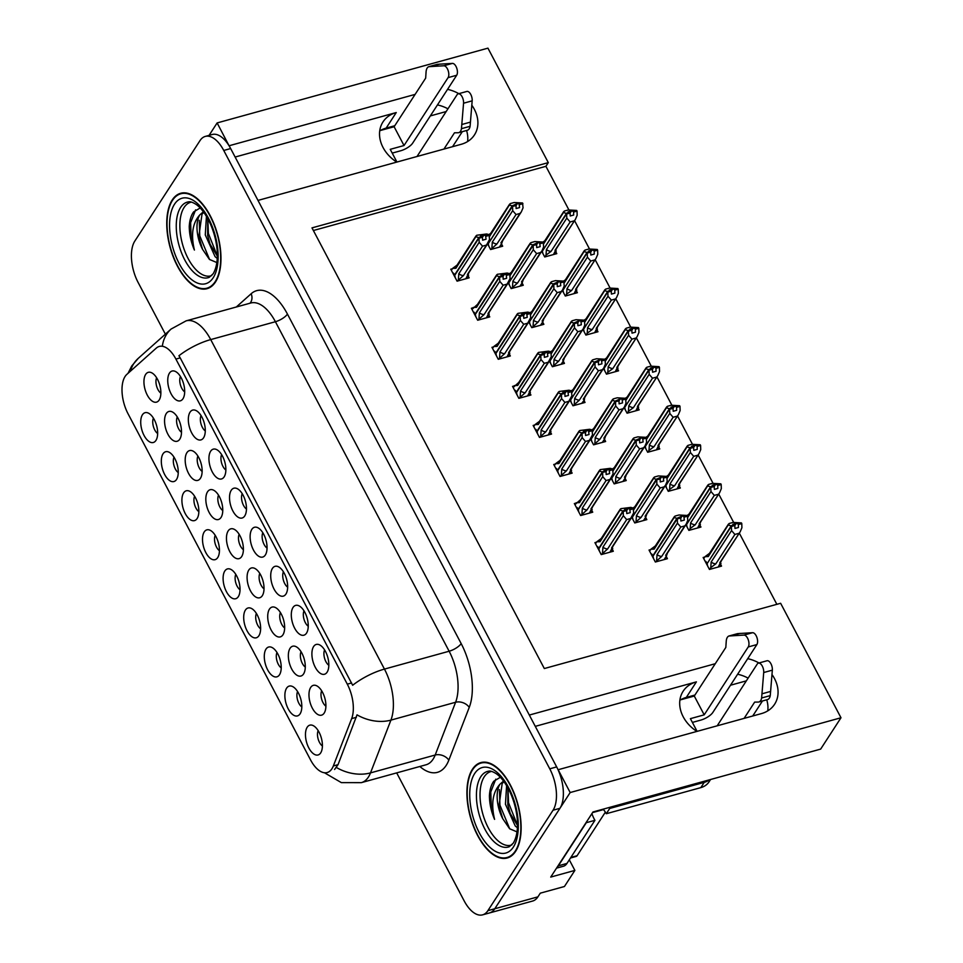 <?xml version="1.0" encoding="UTF-8"?>
<svg xmlns="http://www.w3.org/2000/svg" width="963" height="963" viewBox="0 0 963 963"><rect width="100%" height="100%" fill="white"/><g stroke="black" fill="none" stroke-linecap="round" stroke-linejoin="round"><path stroke-width="1.44" d="M379.723 130.884A32.995 26.194 -147 0 1 386.151 128.115L394.77 125.732M396.756 162.097A32.995 26.194 -147 0 1 383.057 147.508A32.995 26.194 -147 0 1 382.985 121.928A32.995 26.194 -147 0 1 396.25 112.551L235.116 157.041M679.89 700.197A32.995 26.194 -147 0 1 686.306 697.429L694.937 695.045M535.284 726.355L696.405 681.864A32.995 26.194 33 0 0 683.14 691.241A32.995 26.194 33 0 0 683.224 716.821A32.995 26.194 33 0 0 696.923 731.411M279.511 674.75A15.468 7.692 -105.4 0 0 280.028 659.414A15.468 7.692 -105.4 0 0 271.434 647.232A15.468 7.692 -105.4 0 0 265.993 649.122A15.468 7.692 -105.4 0 0 267.425 669.405A15.468 7.692 -105.4 0 0 279.162 675.244A15.468 7.692 -105.4 0 0 279.511 674.75M265.343 554.989A15.468 7.692 -105.4 0 0 265.86 539.653A15.468 7.692 -105.4 0 0 257.265 527.471A15.468 7.692 -105.4 0 0 251.837 529.361A15.468 7.692 -105.4 0 0 253.257 549.644A15.468 7.692 -105.4 0 0 264.994 555.47A15.468 7.692 -105.4 0 0 265.343 554.989M320.691 752.873A15.468 7.692 -105.4 0 0 321.209 737.538A15.468 7.692 -105.4 0 0 312.626 725.356A15.468 7.692 -105.4 0 0 307.185 727.246A15.468 7.692 -105.4 0 0 308.605 747.529A15.468 7.692 -105.4 0 0 320.354 753.355A15.468 7.692 -105.4 0 0 320.691 752.873M179.792 439.176A15.468 7.692 -105.4 0 0 180.31 423.828A15.468 7.692 -105.4 0 0 171.715 411.658A15.468 7.692 -105.4 0 0 166.274 413.548A15.468 7.692 -105.4 0 0 167.706 433.832A15.468 7.692 -105.4 0 0 179.443 439.658A15.468 7.692 -105.4 0 0 179.792 439.176M262.309 595.688A15.468 7.692 -105.4 0 0 262.827 580.34A15.468 7.692 -105.4 0 0 254.232 568.17A15.468 7.692 -105.4 0 0 248.803 570.06A15.468 7.692 -105.4 0 0 250.224 590.343A15.468 7.692 -105.4 0 0 261.96 596.169A15.468 7.692 -105.4 0 0 262.309 595.688M203.566 437.816A15.468 7.692 -105.4 0 0 204.084 422.468A15.468 7.692 -105.4 0 0 195.489 410.298A15.468 7.692 -105.4 0 0 190.048 412.176A15.468 7.692 -105.4 0 0 191.468 432.471A15.468 7.692 -105.4 0 0 203.217 438.297A15.468 7.692 -105.4 0 0 203.566 437.816M182.97 398.754A15.468 7.692 -105.4 0 0 183.488 383.406A15.468 7.692 -105.4 0 0 174.893 371.236A15.468 7.692 -105.4 0 0 169.452 373.126A15.468 7.692 -105.4 0 0 170.884 393.41A15.468 7.692 -105.4 0 0 182.621 399.236A15.468 7.692 -105.4 0 0 182.97 398.754M238.318 596.639A15.468 7.692 -105.4 0 0 238.836 581.291A15.468 7.692 -105.4 0 0 230.241 569.121A15.468 7.692 -105.4 0 0 224.812 571.011A15.468 7.692 -105.4 0 0 226.233 591.294A15.468 7.692 -105.4 0 0 237.981 597.12A15.468 7.692 -105.4 0 0 238.318 596.639M159.16 400.042A15.468 7.692 -105.4 0 0 159.677 384.706A15.468 7.692 -105.4 0 0 151.083 372.525A15.468 7.692 -105.4 0 0 145.654 374.414A15.468 7.692 -105.4 0 0 147.074 394.698A15.468 7.692 -105.4 0 0 158.823 400.524A15.468 7.692 -105.4 0 0 159.16 400.042M282.941 634.81A15.468 7.692 -105.4 0 0 283.459 619.474A15.468 7.692 -105.4 0 0 274.864 607.292A15.468 7.692 -105.4 0 0 269.423 609.182A15.468 7.692 -105.4 0 0 270.856 629.465A15.468 7.692 -105.4 0 0 282.592 635.291A15.468 7.692 -105.4 0 0 282.941 634.81M221.057 517.432A15.468 7.692 -105.4 0 0 221.562 502.084A15.468 7.692 -105.4 0 0 212.979 489.914A15.468 7.692 -105.4 0 0 207.539 491.804A15.468 7.692 -105.4 0 0 208.959 512.087A15.468 7.692 -105.4 0 0 220.708 517.913A15.468 7.692 -105.4 0 0 221.057 517.432M324.194 713.065A15.468 7.692 -105.4 0 0 324.712 697.73A15.468 7.692 -105.4 0 0 316.117 685.548A15.468 7.692 -105.4 0 0 310.688 687.438A15.468 7.692 -105.4 0 0 312.108 707.721A15.468 7.692 -105.4 0 0 323.857 713.547A15.468 7.692 -105.4 0 0 324.194 713.065M155.946 440.404A15.468 7.692 -105.4 0 0 156.463 425.056A15.468 7.692 -105.4 0 0 147.869 412.886A15.468 7.692 -105.4 0 0 142.44 414.776A15.468 7.692 -105.4 0 0 143.86 435.059A15.468 7.692 -105.4 0 0 155.609 440.885A15.468 7.692 -105.4 0 0 155.946 440.404M244.746 515.927A15.468 7.692 -105.4 0 0 245.264 500.591A15.468 7.692 -105.4 0 0 236.669 488.41A15.468 7.692 -105.4 0 0 231.24 490.299A15.468 7.692 -105.4 0 0 232.661 510.583A15.468 7.692 -105.4 0 0 244.409 516.409A15.468 7.692 -105.4 0 0 244.746 515.927M176.542 479.454A15.468 7.692 -105.4 0 0 177.06 464.118A15.468 7.692 -105.4 0 0 168.465 451.936A15.468 7.692 -105.4 0 0 163.024 453.826A15.468 7.692 -105.4 0 0 164.456 474.109A15.468 7.692 -105.4 0 0 176.193 479.947A15.468 7.692 -105.4 0 0 176.542 479.454M285.939 594.051A15.468 7.692 -105.4 0 0 286.456 578.703A15.468 7.692 -105.4 0 0 277.862 566.533A15.468 7.692 -105.4 0 0 272.421 568.423A15.468 7.692 -105.4 0 0 273.853 588.706A15.468 7.692 -105.4 0 0 285.59 594.532A15.468 7.692 -105.4 0 0 285.939 594.051M241.677 556.554A15.468 7.692 -105.4 0 0 242.195 541.218A15.468 7.692 -105.4 0 0 233.6 529.036A15.468 7.692 -105.4 0 0 228.171 530.926A15.468 7.692 -105.4 0 0 229.591 551.209A15.468 7.692 -105.4 0 0 241.34 557.035A15.468 7.692 -105.4 0 0 241.677 556.554M327.119 672.162A15.468 7.692 -105.4 0 0 327.637 656.826A15.468 7.692 -105.4 0 0 319.042 644.644A15.468 7.692 -105.4 0 0 313.613 646.534A15.468 7.692 -105.4 0 0 315.033 666.817A15.468 7.692 -105.4 0 0 326.782 672.643A15.468 7.692 -105.4 0 0 327.119 672.162M197.138 518.515A15.468 7.692 -105.4 0 0 197.656 503.18A15.468 7.692 -105.4 0 0 189.061 490.998A15.468 7.692 -105.4 0 0 183.62 492.887A15.468 7.692 -105.4 0 0 185.04 513.171A15.468 7.692 -105.4 0 0 196.789 518.997A15.468 7.692 -105.4 0 0 197.138 518.515M258.915 635.7A15.468 7.692 -105.4 0 0 259.432 620.353A15.468 7.692 -105.4 0 0 250.837 608.183A15.468 7.692 -105.4 0 0 245.409 610.073A15.468 7.692 -105.4 0 0 246.829 630.356A15.468 7.692 -105.4 0 0 258.578 636.182A15.468 7.692 -105.4 0 0 258.915 635.7M306.535 633.112A15.468 7.692 -105.4 0 0 307.041 617.765A15.468 7.692 -105.4 0 0 298.458 605.595A15.468 7.692 -105.4 0 0 293.017 607.472A15.468 7.692 -105.4 0 0 294.437 627.768A15.468 7.692 -105.4 0 0 306.186 633.594A15.468 7.692 -105.4 0 0 306.535 633.112M217.734 557.577A15.468 7.692 -105.4 0 0 218.24 542.241A15.468 7.692 -105.4 0 0 209.657 530.059A15.468 7.692 -105.4 0 0 204.216 531.949A15.468 7.692 -105.4 0 0 205.637 552.232A15.468 7.692 -105.4 0 0 217.385 558.059A15.468 7.692 -105.4 0 0 217.734 557.577M303.574 673.944A15.468 7.692 -105.4 0 0 304.079 658.596A15.468 7.692 -105.4 0 0 295.497 646.426A15.468 7.692 -105.4 0 0 290.056 648.316A15.468 7.692 -105.4 0 0 291.476 668.599A15.468 7.692 -105.4 0 0 303.225 674.425A15.468 7.692 -105.4 0 0 303.574 673.944M200.424 478.298A15.468 7.692 -105.4 0 0 200.942 462.962A15.468 7.692 -105.4 0 0 192.347 450.78A15.468 7.692 -105.4 0 0 186.906 452.67A15.468 7.692 -105.4 0 0 188.327 472.953A15.468 7.692 -105.4 0 0 200.075 478.78A15.468 7.692 -105.4 0 0 200.424 478.298M300.107 713.812A15.468 7.692 -105.4 0 0 300.625 698.476A15.468 7.692 -105.4 0 0 292.03 686.294A15.468 7.692 -105.4 0 0 286.589 688.184A15.468 7.692 -105.4 0 0 288.009 708.467A15.468 7.692 -105.4 0 0 299.758 714.293A15.468 7.692 -105.4 0 0 300.107 713.812M224.162 476.866A15.468 7.692 -105.4 0 0 224.668 461.53A15.468 7.692 -105.4 0 0 216.085 449.348A15.468 7.692 -105.4 0 0 210.644 451.238A15.468 7.692 -105.4 0 0 212.065 471.521A15.468 7.692 -105.4 0 0 223.813 477.347A15.468 7.692 -105.4 0 0 224.162 476.866M331.922 768.775A27.843 13.831 -105.4 0 0 333.342 765.958L351.664 718.603A27.843 13.831 -105.4 0 0 347.294 684.151L175.904 359.079A27.843 13.831 -105.4 0 0 159.28 346.439A27.843 13.831 -105.4 0 0 156.307 348.088L126.875 374.354A27.843 13.831 -105.4 0 0 128.031 413.741L310.555 759.903A27.843 13.831 -105.4 0 0 327.167 772.543A27.843 13.831 -105.4 0 0 331.922 768.775M569.302 859.827L574.875 870.408L564.438 886.502L540.291 893.17L537.908 896.854A30.936 15.372 -105.4 0 1 532.623 901.043L489.505 912.948A30.936 15.372 -105.4 0 0 494.777 908.759L570.18 792.537L558.155 769.726L761.348 713.619A32.995 26.194 33 0 0 774.613 704.242A32.995 26.194 33 0 0 771.989 674.545M758.988 662.977A32.995 26.194 33 0 0 747.709 658.68M767.764 710.863A32.995 26.194 33 0 0 766.741 699.8M748.119 678.121A32.995 26.194 33 0 0 737.622 674.244M229.098 145.834L217.132 122.927L209.055 135.386M715.268 663.712L529.325 715.052L257.988 200.412L461.181 144.306A32.995 26.194 33 0 0 474.446 134.928A32.995 26.194 33 0 0 471.822 105.232M574.875 870.408L550.728 877.076L592.967 811.978L820.657 749.106L840.988 717.76L570.18 792.537M568.88 209.874L545.913 166.31L548.296 162.627L487.94 48.15L217.132 122.927M415.101 94.398L229.158 145.738M458.821 93.664A32.995 26.194 33 0 0 447.554 89.366M548.296 162.627L311.988 227.882L544.324 668.539L780.632 603.283L840.988 717.76M430.329 115.921L446.182 111.539M730.484 685.235L746.349 680.853M776.852 604.331L739.307 533.117M733.637 522.355L718.711 494.055M713.041 483.294L698.127 455.005M692.445 444.232L677.531 415.944M671.849 405.17L656.935 376.882M651.253 366.109L636.338 337.82M630.669 327.059L615.742 298.759M610.073 287.997L595.158 259.709M589.476 248.936L574.562 220.647M221.622 454.62A9.281 4.61 -105.4 0 0 225.872 469.992M297.579 691.566A9.281 4.61 -105.4 0 0 301.816 706.926M197.897 456.053A9.281 4.61 -105.4 0 0 202.134 471.413M301.046 651.686A9.281 4.61 -105.4 0 0 305.283 667.058M215.194 535.332A9.281 4.61 -105.4 0 0 219.444 550.692M304.007 610.855A9.281 4.61 -105.4 0 0 308.244 626.227M256.387 613.443A9.281 4.61 -105.4 0 0 260.636 628.815M194.61 496.27A9.281 4.61 -105.4 0 0 198.847 511.63M324.591 649.917A9.281 4.61 -105.4 0 0 328.84 665.277M239.149 534.309A9.281 4.61 -105.4 0 0 243.398 549.668M283.411 571.793A9.281 4.61 -105.4 0 0 287.648 587.165M174.014 457.208A9.281 4.61 -105.4 0 0 178.251 472.58M242.219 493.682A9.281 4.61 -105.4 0 0 246.468 509.042M153.418 418.147A9.281 4.61 -105.4 0 0 157.667 433.519M321.666 690.82A9.281 4.61 -105.4 0 0 325.915 706.18M218.517 495.175A9.281 4.61 -105.4 0 0 222.766 510.546M280.414 612.564A9.281 4.61 -105.4 0 0 284.651 627.924M156.632 377.797A9.281 4.61 -105.4 0 0 160.881 393.157M235.791 574.381A9.281 4.61 -105.4 0 0 240.04 589.753M180.442 376.497A9.281 4.61 -105.4 0 0 184.679 391.869M201.038 415.559A9.281 4.61 -105.4 0 0 205.275 430.93M259.781 573.43A9.281 4.61 -105.4 0 0 264.018 588.802M177.264 416.919A9.281 4.61 -105.4 0 0 181.501 432.291M318.163 730.628A9.281 4.61 -105.4 0 0 322.412 745.988M262.815 532.732A9.281 4.61 -105.4 0 0 267.064 548.103M276.983 652.505A9.281 4.61 -105.4 0 0 281.22 667.877M545.913 166.31L313.384 230.518M541.7 251.259L544.709 256.977L556.783 253.642L555.759 251.704M562.296 290.32L565.305 296.038L577.379 292.704L576.356 290.766M582.892 329.382L585.901 335.088L597.975 331.754L596.952 329.828M603.476 368.444L606.485 374.15L618.559 370.815L617.548 368.877M624.072 407.505L627.082 413.211L639.155 409.877L638.132 407.939M665.264 485.617L668.274 491.335L680.347 488L679.324 486.062M685.849 524.679L688.87 530.384L700.944 527.05L699.92 525.124M704.747 557.047L703.146 557.493L709.454 569.446L721.528 566.112L720.517 564.174M644.668 446.555L647.678 452.273L659.751 448.939L658.728 447.001M508.187 282.893L511.197 288.599L523.27 285.265L522.247 283.327M528.771 321.955L531.793 327.661L543.866 324.326L542.843 322.388M549.367 361.005L552.377 366.722L564.45 363.388L563.439 361.45M569.964 400.066L572.973 405.784L585.047 402.45L584.023 400.512M590.56 439.128L593.569 444.834L605.643 441.499L604.62 439.573M611.156 478.19L614.165 483.895L626.239 480.561L625.216 478.623M631.74 517.251L634.761 522.957L646.835 519.623L645.812 517.685M650.639 549.62L649.038 550.054L655.346 562.019L667.419 558.684L666.408 556.746M487.591 243.832L490.6 249.537L502.674 246.215L501.651 244.277M596.53 542.181L594.929 542.626L601.237 554.592L613.311 551.257L612.287 549.319M575.934 503.119L574.345 503.565L580.641 515.53L592.726 512.196L591.703 510.258M534.754 425.008L533.153 425.453L539.461 437.407L551.534 434.072L550.511 432.134M514.158 385.946L512.557 386.392L518.864 398.345L530.938 395.011L529.915 393.073M493.562 346.885L491.961 347.33L498.268 359.295L510.342 355.961L509.331 354.023M472.965 307.835L471.376 308.268L477.684 320.234L489.758 316.899L488.735 314.961M555.338 464.07L553.749 464.503L560.057 476.468L572.13 473.134L571.107 471.196M452.381 268.773L450.78 269.207L457.088 281.172L469.162 277.838L468.138 275.899M437.455 104.931A32.995 26.194 -147 0 1 447.951 108.807M466.574 130.487A32.995 26.194 -147 0 1 467.609 141.549M515.638 851.304A49.486 24.593 -105.4 0 0 514.507 794.054A49.486 24.593 -105.4 0 0 480.85 762.588A49.486 24.593 -105.4 0 0 472.4 769.293A49.486 24.593 -105.4 0 0 473.543 826.543A49.486 24.593 -105.4 0 0 507.2 857.997A49.486 24.593 -105.4 0 0 515.638 851.304M215.483 281.99A49.486 24.593 -105.4 0 0 214.34 224.74A49.486 24.593 -105.4 0 0 180.683 193.274A49.486 24.593 -105.4 0 0 172.233 199.967A49.486 24.593 -105.4 0 0 173.376 257.217A49.486 24.593 -105.4 0 0 207.033 288.683A49.486 24.593 -105.4 0 0 215.483 281.99M175.904 359.079L180.201 357.887L178.925 355.756A36.088 12.639 -27.8 0 1 210.716 339.59L384.454 669.092A41.24 20.5 74.6 0 1 390.918 720.119A36.088 26.025 -158.8 0 1 357.02 714.847L338.037 764.658L334.57 769.473M396.684 772.892L464.13 900.814A30.936 15.372 -105.4 0 0 482.607 914.85L489.505 912.948A30.936 15.372 -105.4 0 0 494.777 908.759L559.948 808.318A30.936 15.372 -105.4 0 0 556.662 766.909L230.651 148.555A30.936 15.372 -105.4 0 0 212.173 134.519L205.275 136.421A30.936 15.372 -105.4 0 0 200.003 140.61L134.832 241.051A30.936 15.372 -105.4 0 0 138.118 282.46L165.371 334.161M180.201 357.887L352.651 685.259A36.088 12.639 152.2 0 1 384.454 669.092L449.131 651.229L275.406 321.726A41.24 20.5 -105.4 0 0 250.777 303.008L186.1 320.86A41.24 20.5 74.6 0 1 210.716 339.59L275.406 321.726A10.316 3.611 152.2 0 0 287.443 314.082L461.169 643.585A51.557 25.616 74.6 0 1 469.246 707.384L448.83 760.144A51.557 25.616 74.6 0 1 419.856 766.5M482.607 914.85A30.936 15.372 -105.4 0 0 487.88 910.661L553.051 810.22A30.936 15.372 -105.4 0 0 549.765 768.823L223.753 150.469A30.936 15.372 -105.4 0 0 205.275 136.421M481.933 237.175L482.15 236.525L480.441 236.067L483.895 235.116L482.511 237.235M453.164 273.745L453.537 273.167L454.536 275.045L478.792 237.656L476.3 236.838L476.757 235.237L486.652 233.985L489.048 234.623L485.593 235.574L483.895 235.116M455.33 277.838L454.717 275.382L478.972 237.993L482.427 237.042L482.607 240.172L486.05 239.221L485.593 235.574M457.208 281.136L463.432 275.599L482.523 246.167L486.484 245.071L467.392 274.503L468.608 275.141M451.37 270.326L452.622 268.388L457.666 264.656M482.523 246.167L479.189 242.315L478.972 237.993M479.068 238.174L482.511 237.223M482.246 236.705L478.792 237.656M482.15 236.525L478.695 237.476M458.388 279.33L458.797 273.745L479.189 242.315M458.797 273.745A7.006 5.561 33 0 0 463.432 275.599M489.048 234.623L489.541 239.45L486.484 245.071M467.392 274.503A7.006 5.561 33 0 0 468.415 273.396L487.832 243.446M489.421 235.321L485.966 236.272M465.839 278.752L469.113 272.312M476.071 235.815L456.643 265.764A7.006 5.561 33 0 0 455.908 268.28L476.757 235.237M452.622 268.388L455.908 268.28M517.408 203.494L512.208 205.853L509.824 205.215L510.27 203.602L514.23 202.507L522.56 202.988L519.117 203.939L517.408 203.494L516.036 205.613L516.12 208.55L519.563 207.587L519.117 203.939M488.915 234.587L490.661 233.359M490.733 249.513L496.944 243.964L516.036 214.544L519.996 213.449L500.904 242.869L501.675 243.543L502.626 240.69M500.904 242.869A7.006 5.561 -147 0 0 501.928 241.773L521.356 211.824L523.053 207.827L522.56 202.988M488.843 246.215L488.229 243.759L512.485 206.371L516.036 205.601L512.485 206.371M510.27 203.602L489.457 236.609M489.445 236.284A7.006 5.561 -147 0 1 490.167 234.141L509.583 204.192M488.542 243.278L512.208 205.853M499.905 246.973L501.675 243.543L499.352 247.13M519.478 204.65L522.933 203.687M516.036 214.544L512.701 210.68L512.581 206.551M521.356 211.824L519.996 213.449M491.9 247.696L492.31 242.11A7.006 5.561 33 0 0 496.944 243.964M492.31 242.11L512.701 210.68M515.662 204.89L515.446 205.552M515.759 205.071L512.304 206.034M544.841 256.94L546.009 255.135L546.418 249.549L566.81 218.107L566.593 213.798L542.338 251.187L542.951 253.642M566.593 213.798L570.048 212.847L570.228 215.977L573.683 215.026L573.587 212.077L577.042 211.126L576.668 210.428L573.226 211.379L571.516 210.921L570.144 213.04M566.689 213.979L570.144 213.028M571.516 210.921L568.062 211.872L569.867 212.51L566.413 213.461L563.933 212.642L564.378 211.041L568.339 209.946L576.668 210.428M569.771 212.329L566.316 213.28M542.651 250.717L566.413 213.461M546.009 255.135L551.053 251.403L570.144 221.972L566.81 218.107M546.418 249.549A7.006 5.561 33 0 0 551.053 251.403M556.734 248.117L553.46 254.557M556.241 250.946L555.013 250.308A7.006 5.561 -147 0 0 556.036 249.2L575.465 219.251L555.013 250.308M577.042 211.126L577.162 215.255L575.465 219.251M570.144 221.972L574.104 220.876M573.587 212.077L573.226 211.379M543.565 244.036L564.378 211.041M543.553 243.711A7.006 5.561 -147 0 1 544.276 241.569L563.692 211.619M543.024 242.014L544.781 240.786M744.098 718.386L754.655 702.111L758.254 702.063A10.316 5.128 -105.4 0 0 758.916 701.967A10.316 5.128 -105.4 0 0 761.625 697.994L763.707 672.535A6.585 3.274 74.6 0 0 762.154 665.842A6.585 3.274 74.6 0 0 758.375 663.146A6.585 3.274 74.6 0 0 757.255 664.037L717.17 725.825M697.104 731.362L690.399 718.651L704.194 714.847L694.287 696.044L680.48 699.848M557.023 867.374A20.62 10.244 -105.4 0 0 558.335 865.821L586.311 822.691A20.62 10.244 74.6 0 1 586.178 822.45M556.53 868.132L563.439 866.231A20.62 10.244 -105.4 0 0 566.966 863.438L594.941 820.32L586.311 822.691M591.896 813.639A20.62 10.244 -105.4 0 0 594.941 820.32M609.17 807.5A20.62 16.371 -147 0 1 609.711 808.463L606.293 813.723A20.62 16.371 33 0 0 603.115 809.173M606.293 813.723L700.823 787.626A20.62 16.371 33 0 0 709.105 781.763L710.574 779.5M609.711 808.463L704.23 782.365A20.62 16.371 33 0 0 709.454 779.813M692.385 722.419L700.787 720.107A10.316 3.611 -27.8 0 0 712.825 712.464L756.87 644.572A6.585 3.274 -105.4 0 0 756.846 637.277A6.585 3.274 -105.4 0 0 752.597 632.703L737.574 633.63L728.943 636.001A10.316 5.128 -105.4 0 0 726.234 641.31L725.825 647.437L694.287 696.044M728.943 636.001L743.966 635.086A6.585 3.274 74.6 0 1 748.215 639.661A6.585 3.274 74.6 0 1 748.251 646.943L756.87 644.572M704.194 714.847L748.251 646.943M731.423 635.773L740.053 633.389M762.467 700.992L752.717 716.003M758.916 701.967L767.547 699.583A10.316 5.128 -105.4 0 0 770.256 695.611L772.338 670.152A6.585 3.274 -105.4 0 0 770.773 663.459A6.585 3.274 -105.4 0 0 767.005 660.762L758.375 663.146M770.256 695.611L761.625 697.994M770.641 691.422L762.022 693.805M502.53 276.237L502.734 275.587L501.037 275.129L504.48 274.178L503.107 276.297M473.76 312.806L474.133 312.229L475.132 314.107L499.388 276.718L496.896 275.899L497.353 274.286L507.248 273.047L509.644 273.673L506.189 274.636L504.48 274.178M475.927 316.899L475.313 314.444L499.568 277.055L503.011 276.104L503.192 279.234L506.646 278.283L506.189 274.636M477.804 320.198L484.028 314.648L503.119 285.229L507.08 284.133L487.988 313.565L489.204 314.203L486.977 317.658M471.954 309.388L478.262 303.718M503.119 285.229L499.785 281.365L499.568 277.055M499.665 277.236L503.107 276.285M502.83 275.767L499.388 276.718M502.734 275.587L499.291 276.537M478.984 318.38L479.393 312.806L499.785 281.365M479.393 312.806A7.006 5.561 33 0 0 484.028 314.648M509.644 273.673L510.125 278.512L507.08 284.133M487.988 313.565A7.006 5.561 33 0 0 488.999 312.457L508.428 282.508M510.005 274.383L506.562 275.334M486.435 317.814L489.71 311.374M496.667 274.876L477.239 304.826A7.006 5.561 33 0 0 476.504 307.329L497.353 274.286M473.218 307.45L476.504 307.329M523.114 315.298L523.33 314.648L521.633 314.191L525.076 313.24L523.703 315.358M494.356 351.856L494.729 351.278L495.716 353.168L519.984 315.78L517.492 314.961L517.938 313.348L527.844 312.108L530.228 312.734L526.785 313.685L525.076 313.24M496.523 355.961L495.897 353.505L520.152 316.117L523.607 315.166L523.788 318.296L527.243 317.333L526.785 313.685M498.401 359.259L504.612 353.71L523.703 324.29L527.676 323.195L508.584 352.614L509.8 353.252L507.573 356.719M492.55 348.45L493.802 346.511L498.846 342.78M523.703 324.29L520.369 320.426L520.152 316.117M520.249 316.297L523.703 315.346M523.427 314.817L519.984 315.78M523.33 314.648L519.888 315.599M499.568 357.442L499.978 351.856L520.369 320.426M499.978 351.856A7.006 5.561 33 0 0 504.612 353.71M530.228 312.734L530.721 317.573L527.676 323.195M508.584 352.614A7.006 5.561 33 0 0 509.596 351.519L529.024 321.57M530.601 313.432L527.158 314.395M507.02 356.876L510.294 350.436M517.263 313.938L497.835 343.887A7.006 5.561 33 0 0 497.101 346.391L517.938 313.348M493.802 346.511L497.101 346.391M543.71 354.36L543.926 353.698L542.217 353.252L545.672 352.302L544.3 354.42M514.952 390.918L515.325 390.34L516.312 392.218L540.568 354.829L538.088 354.023L538.534 352.41L548.441 351.158L550.824 351.796L547.381 352.747L545.672 352.302M517.107 395.023L516.493 392.567L540.749 355.178L544.203 354.228L544.384 357.345L547.839 356.394L547.381 352.747M518.997 398.309L525.208 392.772L544.3 363.34L548.26 362.244L529.169 391.676L530.396 392.314M513.147 387.499L519.442 381.842M544.3 363.34L540.965 359.488L540.749 355.178M540.845 355.359L544.3 354.396M544.023 353.878L540.568 354.829M543.926 353.698L540.472 354.649M520.164 396.503L520.574 390.918L540.965 359.488M520.574 390.918A7.006 5.561 33 0 0 525.208 392.772M550.824 351.796L551.317 356.635L548.26 362.244M529.169 391.676A7.006 5.561 33 0 0 530.192 390.569L549.62 360.631M551.197 352.494L547.742 353.445M527.616 395.937L530.89 389.485M537.86 353L518.431 382.937A7.006 5.561 33 0 0 517.697 385.453L538.534 352.41M514.398 385.573L517.697 385.453M566.268 391.351L564.896 393.47L564.98 396.407L568.423 395.456L567.965 391.809L566.268 391.351L562.813 392.302L564.619 392.94L561.164 393.891L558.684 393.085L559.13 391.472L569.025 390.22L571.42 390.858L567.965 391.809M535.548 429.98L535.922 429.402L536.909 431.28L561.164 393.891M537.703 434.084L537.089 431.629L561.345 394.24L564.896 393.458L561.345 394.24M539.593 437.371L545.804 431.833L564.896 402.402L568.856 401.306L549.765 430.738L550.98 431.376M533.743 426.561L534.995 424.623L540.038 420.891M564.523 392.76L561.068 393.711M564.896 402.402L561.561 398.55L561.441 394.409M540.761 435.565L541.17 429.98L561.561 398.55M541.17 429.98A7.006 5.561 33 0 0 545.804 431.833M571.42 390.858L571.914 395.685L568.856 401.306M549.765 430.738A7.006 5.561 33 0 0 550.788 429.63L570.216 399.693M571.793 391.556L568.339 392.507M548.212 434.987L551.486 428.547M558.444 392.061L539.015 421.999A7.006 5.561 33 0 0 538.281 424.514L559.13 391.472M534.995 424.623L538.281 424.514M538.004 242.556L532.804 244.903L530.408 244.277L530.866 242.664L534.826 241.569L543.156 242.05L539.701 243.001L538.004 242.556L536.62 244.674L536.716 247.599L540.159 246.648L539.701 243.001M509.511 273.648L511.257 272.421M511.317 288.563L517.54 283.026L536.632 253.594L540.592 252.499L521.501 281.93L522.271 282.604L523.222 279.739M521.501 281.93A7.006 5.561 -147 0 0 522.524 280.823L541.94 250.886L543.65 246.877L543.156 242.05M509.439 285.277L508.825 282.821L533.081 245.433L536.62 244.65L533.081 245.433M530.866 242.664L510.041 275.671M510.041 275.346A7.006 5.561 -147 0 1 510.751 273.191L530.18 243.254M509.138 282.34L532.804 244.903M520.489 286.035L522.271 282.604L519.948 286.192M540.074 243.699L543.529 242.748M536.632 253.594L533.297 249.742L533.177 245.613M541.94 250.886L540.592 252.499M512.497 286.757L512.906 281.172A7.006 5.561 33 0 0 517.54 283.026M512.906 281.172L533.297 249.742M536.259 243.952L536.042 244.614M536.355 244.133L532.9 245.084M558.588 281.605L553.4 283.965L551.005 283.327L551.462 281.726L555.422 280.63L563.752 281.112L560.297 282.063L558.588 281.605L557.216 283.724L557.3 286.661L560.755 285.71L560.297 282.063M530.107 312.698L531.853 311.47M531.913 327.625L538.136 322.087L557.228 292.656L561.188 291.56L542.097 320.992L542.867 321.666L543.818 318.801M542.097 320.992A7.006 5.561 -147 0 0 543.108 319.885L562.536 289.947L564.246 285.939L563.752 281.112M530.035 324.338L529.421 321.883L553.677 284.482L557.216 283.712L553.677 284.482M551.462 281.726L530.637 314.72M530.625 314.407A7.006 5.561 -147 0 1 531.347 312.253L550.776 282.315M529.722 321.401L553.4 283.965M541.086 325.097L542.867 321.666L540.544 325.241M560.671 282.761L564.113 281.81M557.228 292.656L553.894 288.804L553.773 284.663M562.536 289.947L561.188 291.56M533.093 325.819L533.502 320.234A7.006 5.561 33 0 0 538.136 322.087M533.502 320.234L553.894 288.804M556.855 283.014L556.638 283.676M556.939 283.194L553.496 284.145M579.184 320.667L573.996 323.026L571.601 322.388L572.046 320.787L576.018 319.692L584.336 320.173L580.894 321.124L579.184 320.667L577.812 322.786L577.896 325.723L581.351 324.772L580.894 321.124M550.704 351.76L552.449 350.532M552.509 366.686L558.721 361.149L577.812 331.717L581.784 330.622L562.693 360.054L563.451 360.728L564.414 357.863M562.693 360.054A7.006 5.561 -147 0 0 563.704 358.946L583.133 328.997L584.83 325L584.336 320.173M550.631 363.388L550.005 360.932L574.273 323.544L577.812 322.774L574.273 323.544M572.046 320.787L551.233 353.782M551.221 353.457A7.006 5.561 -147 0 1 551.943 351.314L571.372 321.365M550.318 360.463L573.996 323.026M561.682 364.158L563.451 360.728L561.128 364.303M581.267 321.823L584.71 320.872M577.812 331.717L574.49 327.853L574.357 323.724M583.133 328.997L581.784 330.622M553.689 364.881L554.086 359.295A7.006 5.561 33 0 0 558.721 361.149M554.086 359.295L574.49 327.853M577.439 322.075L577.222 322.725M577.535 322.256L574.092 323.207M599.78 359.729L594.592 362.088L592.197 361.45L592.642 359.837L596.615 358.742L604.933 359.223L601.49 360.186L599.78 359.729L598.408 361.847L598.492 364.784L601.947 363.833L601.49 360.186M571.3 390.822L573.045 389.594M573.105 405.748L579.317 400.199L598.408 370.779L602.369 369.684L583.277 399.115L584.047 399.789L584.998 396.925M583.277 399.115A7.006 5.561 -147 0 0 584.3 398.008L603.729 368.059L605.426 364.062L604.933 359.223M571.215 402.45L570.602 399.994L594.857 362.606L598.408 361.835L594.857 362.606M592.642 359.837L571.829 392.844M571.817 392.519A7.006 5.561 -147 0 1 572.54 390.376L591.968 360.427M570.915 399.525L594.592 362.088M584.505 399.753L581.724 403.365M601.851 360.884L605.306 359.933M598.408 370.779L595.074 366.915L594.953 362.786M603.729 368.059L602.369 369.684M574.273 403.93L574.682 398.357A7.006 5.561 33 0 0 579.317 400.199M574.682 398.357L595.074 366.915M598.035 361.137L597.818 361.787M598.131 361.318L594.677 362.269M565.425 296.002L566.605 294.184L567.014 288.611L587.406 257.169L587.189 252.86L562.934 290.248L563.548 292.704M587.189 252.86L590.644 251.909L590.825 255.039L594.267 254.088L594.183 251.138L597.638 250.187L597.265 249.477L593.81 250.428L592.113 249.983L590.74 252.101M587.286 253.04L590.728 252.089M592.113 249.983L588.658 250.934L590.463 251.572L587.009 252.523L584.529 251.704L584.974 250.091L588.935 248.996L597.265 249.477M590.367 251.391L586.912 252.342M563.247 289.767L587.009 252.523M566.605 294.184L571.649 290.453L590.74 261.033L587.406 257.169M567.014 288.611A7.006 5.561 33 0 0 571.649 290.453M577.331 287.179L574.056 293.619M574.598 293.462L576.849 290.007L575.609 289.357A7.006 5.561 -147 0 0 576.632 288.262L596.061 258.313L575.609 289.357M597.638 250.187L597.758 254.316L596.049 258.313M590.74 261.033L594.701 259.938M594.183 251.138L593.81 250.428M564.162 283.098L584.974 250.091M564.149 282.773A7.006 5.561 -147 0 1 564.86 280.63L584.288 250.681M563.62 281.076L565.365 279.848M586.022 335.064L587.201 333.246L587.611 327.661L608.002 296.231L607.785 291.921L583.53 329.31L584.144 331.766M607.785 291.921L611.228 290.97L611.409 294.088L614.863 293.137L614.779 290.188L618.222 289.237L617.861 288.539L614.406 289.49L612.697 289.044L611.324 291.163M607.882 292.102L611.324 291.151M612.697 289.044L609.254 289.995L611.048 290.621L607.605 291.572L605.113 290.766L605.571 289.153L609.531 288.057L617.861 288.539M610.963 290.441L607.509 291.404M583.831 328.828L607.605 291.572M587.201 333.246L592.245 329.515L611.336 300.095L608.002 296.231M587.611 327.661A7.006 5.561 33 0 0 592.245 329.515M597.927 326.24L594.653 332.68M595.194 332.524L597.433 329.069L596.205 328.419A7.006 5.561 -147 0 0 597.216 327.324L616.645 297.374L596.205 328.419M618.222 289.237L618.354 293.378L616.645 297.374M611.336 300.095L615.297 298.999M614.779 290.188L614.406 289.49M584.746 322.16L605.571 289.153M584.746 321.835A7.006 5.561 -147 0 1 585.456 319.692L604.884 289.743M584.216 320.137L585.961 318.909M606.618 374.113L607.797 372.308L608.195 366.722L628.598 335.293L628.382 330.983L604.114 368.372L604.74 370.827M628.382 330.983L631.824 330.032L632.005 333.15L635.46 332.199L635.375 329.25L638.818 328.299L638.457 327.601L635.002 328.552L633.293 328.094L631.921 330.213L628.466 331.164M633.293 328.094L629.85 329.057L631.644 329.683L628.201 330.634L625.709 329.828L626.167 328.214L630.127 327.119L638.457 327.601M631.547 329.502L628.105 330.453M604.427 367.89L628.201 330.634M607.797 372.308L612.829 368.576L631.921 339.145L628.598 335.293M608.195 366.722A7.006 5.561 33 0 0 612.829 368.576M618.523 365.29L615.249 371.73M615.79 371.586L618.029 368.131L616.802 367.481A7.006 5.561 -147 0 0 617.813 366.373L637.241 336.436L616.802 367.481M638.818 328.299L638.938 332.428L637.241 336.436M631.921 339.145L635.893 338.049M635.375 329.25L635.002 328.552M605.342 361.221L626.167 328.214M605.33 360.896A7.006 5.561 -147 0 1 606.052 358.742L625.481 328.804M604.812 359.199L606.558 357.971M627.214 413.175L628.382 411.37L628.791 405.784L649.182 374.354L648.966 370.033L624.71 407.421L625.324 409.889M648.966 370.033L652.42 369.082L652.601 372.212L656.056 371.261L655.959 368.311L659.414 367.36L659.041 366.662L655.598 367.613L653.889 367.156L652.517 369.274L649.062 370.213M653.889 367.156L650.434 368.107L652.24 368.745L648.785 369.696L646.305 368.877L646.751 367.276L650.723 366.181L659.041 366.662M652.144 368.564L648.701 369.515M625.023 406.952L648.785 369.696M628.382 411.37L633.425 407.638L652.517 378.206L649.182 374.354M628.791 405.784A7.006 5.561 33 0 0 633.425 407.638M639.107 404.352L635.833 410.792M638.613 407.18L637.386 406.542A7.006 5.561 -147 0 0 638.409 405.435L657.837 375.498L637.386 406.542M659.414 367.36L659.535 371.489L657.837 375.498M652.517 378.206L656.489 377.111M655.959 368.311L655.598 367.613M625.938 400.271L646.751 367.276M625.926 399.946A7.006 5.561 -147 0 1 626.648 397.803L646.077 367.866M625.408 398.249L627.154 397.021M511.931 844.888A38.147 18.959 74.6 0 1 485.46 821.728A38.147 18.959 74.6 0 1 484.257 776.78A38.147 18.959 74.6 0 1 491.636 771.423M500.339 777.273L493.766 781.246C491.238 784.676 489.794 789.504 489.421 795.715C489.481 803.696 491.202 811.58 494.573 819.369C490.913 803.888 492.731 792.152 500.014 784.171L503.541 781.077M515.422 850.871A48.981 24.34 74.6 0 1 507.056 857.503A48.981 24.34 74.6 0 1 473.748 826.374A48.981 24.34 74.6 0 1 472.628 769.714A48.981 24.34 74.6 0 1 480.982 763.081A48.981 24.34 74.6 0 1 514.29 794.222A48.981 24.34 74.6 0 1 515.422 850.871M500.014 784.171A25.772 12.808 -105.4 0 0 502.746 818.682L498.978 806.043L502.168 783.581L503.95 781.631M515.494 808.138L514.567 804.466M517.396 827.747L515.265 826.013L505.443 804.249L506.61 785.639M517.468 825.46L510.161 813.338L507.814 804.863L507.886 787.866M570.493 857.997L576.211 856.42A5.152 2.564 -105.4 0 0 577.09 855.722L605.366 812.134M502.746 818.682L509.608 828.746L517.023 831.888M494.573 819.369L491.299 807.536L490.805 791.971L495.776 779.163M509.74 828.866L499.929 805.152L499.424 789.612M517.48 825.315L508.548 802.769L507.958 787.987M501.627 815.962L499.135 806.982M510.246 813.579L507.766 804.599M443.931 149.072L454.488 132.798L458.099 132.75A10.316 5.128 -105.4 0 0 458.749 132.653A10.316 5.128 -105.4 0 0 461.458 128.681L463.552 103.222A6.585 3.274 74.6 0 0 461.987 96.529A6.585 3.274 74.6 0 0 458.219 93.832A6.585 3.274 74.6 0 0 457.088 94.723L417.003 156.512M396.937 162.049L390.232 149.337L404.027 145.533L394.12 126.731L380.313 130.523M392.218 153.105L400.62 150.794A10.316 3.611 -27.8 0 0 412.658 143.15L456.703 75.246A6.585 3.274 -105.4 0 0 456.679 67.964A6.585 3.274 -105.4 0 0 452.429 63.389L437.407 64.304L428.776 66.688A10.316 5.128 -105.4 0 0 426.067 71.996L425.67 78.123L394.12 126.731M428.776 66.688L443.811 65.773A6.585 3.274 74.6 0 1 448.06 70.347A6.585 3.274 74.6 0 1 448.084 77.63L456.703 75.246M404.027 145.533L448.084 77.63M431.255 66.459L439.886 64.076M462.3 131.678L452.562 146.689M458.749 132.653L467.38 130.27A10.316 5.128 -105.4 0 0 470.088 126.297L472.171 100.838A6.585 3.274 -105.4 0 0 470.606 94.145A6.585 3.274 -105.4 0 0 466.838 91.449L458.219 93.832M470.088 126.297L461.458 128.681M470.474 122.108L461.855 124.492M211.764 275.574A38.147 18.959 74.6 0 1 185.293 252.414A38.147 18.959 74.6 0 1 184.089 207.466A38.147 18.959 74.6 0 1 191.468 202.11M200.172 207.96L193.599 211.932C191.071 215.363 189.627 220.19 189.254 226.401C189.326 234.382 191.035 242.267 194.406 250.055C190.758 234.575 192.564 222.838 199.847 214.857L203.374 211.764M215.255 281.557A48.981 24.34 74.6 0 1 206.889 288.19A48.981 24.34 74.6 0 1 173.593 257.049A48.981 24.34 74.6 0 1 172.461 200.4A48.981 24.34 74.6 0 1 180.815 193.768A48.981 24.34 74.6 0 1 214.123 224.909A48.981 24.34 74.6 0 1 215.255 281.557M199.847 214.857A25.772 12.808 -105.4 0 0 202.579 249.369L198.811 236.729L202.001 214.268L203.783 212.317M215.327 238.824L214.4 235.153M217.241 258.421L215.098 256.688L205.275 234.936L206.443 216.326M217.313 256.146L209.994 244.024L207.647 235.55L207.719 218.541M202.579 249.369L209.44 259.432L216.856 262.562M194.406 250.055L191.143 238.222L190.638 222.658L195.609 209.85M209.585 259.553L199.762 235.839L199.269 220.286M217.313 256.002L208.393 233.455L207.791 218.673M201.46 246.648L198.98 237.668M210.078 244.265L207.599 235.285M586.864 430.413L585.48 432.531L585.576 435.469L589.019 434.518L588.562 430.87L586.864 430.413L583.409 431.364L585.203 432.002L581.76 432.953L579.269 432.134L579.726 430.533L589.621 429.281L592.016 429.919L588.562 430.87M556.133 469.041L556.506 468.463L557.505 470.341L581.76 432.953M558.299 473.134L557.685 470.678L581.941 433.29L585.48 432.519L581.941 433.29M560.177 476.432L566.4 470.895L585.492 441.463L589.452 440.368L570.361 469.8L571.577 470.438L569.35 473.904M554.339 465.623L555.591 463.685L560.635 459.953M585.119 431.821L581.664 432.772M585.492 441.463L582.158 437.611L582.037 433.47M561.357 474.627L561.766 469.041L582.158 437.611M561.766 469.041A7.006 5.561 33 0 0 566.4 470.895M592.016 429.919L592.51 434.746L589.452 440.368M570.361 469.8A7.006 5.561 33 0 0 571.372 468.692L590.801 438.743M592.377 430.617L588.935 431.568M568.808 474.049L572.082 467.609M579.04 431.111L559.611 461.06A7.006 5.561 33 0 0 558.877 463.576L579.726 430.533M555.591 463.685L558.877 463.576M607.448 469.475L606.076 471.593L606.16 474.53L609.615 473.579L609.158 469.932L607.448 469.475L604.006 470.426L605.799 471.063L602.356 472.014L599.865 471.196L600.322 469.583L610.217 468.343L612.612 468.969L609.158 469.932M576.729 508.103L577.102 507.525L578.101 509.403L602.356 472.014M578.895 512.196L578.269 509.74L602.537 472.351L606.076 471.581L602.537 472.351M580.773 515.494L586.985 509.945L606.088 480.525L610.048 479.43L590.957 508.861L592.173 509.499L589.946 512.954M574.923 504.684L581.231 499.015M605.703 470.883L602.26 471.834M606.088 480.525L602.754 476.661L602.621 472.532M581.953 513.676L582.35 508.103L602.754 476.661M582.35 508.103A7.006 5.561 33 0 0 586.985 509.945M612.612 468.969L613.094 473.808L610.048 479.43M590.957 508.861A7.006 5.561 33 0 0 591.968 507.754L611.397 477.804M612.974 469.679L609.531 470.63M589.404 513.11L592.678 506.67M599.636 470.173L580.208 500.122A7.006 5.561 33 0 0 579.473 502.626L600.322 469.583M576.187 502.746L579.473 502.626M628.045 508.536L626.672 510.655L626.757 513.592L630.211 512.629L629.754 508.982L628.045 508.536L624.59 509.487L626.395 510.113L622.941 511.076L620.461 510.258L620.906 508.645L630.813 507.393L633.197 508.031L629.754 508.982M597.325 547.153L597.698 546.575L598.685 548.465L622.941 511.076M599.48 551.257L598.866 548.802L623.121 511.413L626.672 510.643L623.121 511.413M601.369 554.556L607.581 549.006L626.672 519.587L630.645 518.491L611.553 547.911L612.769 548.549L610.542 552.016M595.519 543.746L596.771 541.808L601.815 538.076M626.299 509.933L622.856 510.896M626.672 519.587L623.338 515.723L623.217 511.594M602.537 552.738L602.946 547.153L623.338 515.723M602.946 547.153A7.006 5.561 33 0 0 607.581 549.006M633.197 508.031L633.69 512.87L630.645 518.491M611.553 547.911A7.006 5.561 33 0 0 612.564 546.815L631.993 516.866M633.57 508.729L630.115 509.692M609.988 552.172L613.262 545.732M620.232 509.234L600.804 539.184A7.006 5.561 33 0 0 600.069 541.688L620.906 508.645M596.771 541.808L600.069 541.688M620.377 398.79L615.176 401.15L612.793 400.512L613.238 398.899L617.199 397.803L625.529 398.285L622.074 399.236L620.377 398.79L619.004 400.909L619.089 403.846L622.531 402.883L622.074 399.236M591.884 429.883L593.629 428.655M593.702 444.81L599.913 439.26L619.004 409.841L622.965 408.745L603.873 438.165L604.644 438.839L605.595 435.986M603.873 438.165A7.006 5.561 -147 0 0 604.896 437.07L624.325 407.12L626.022 403.124L625.529 398.285M591.812 441.511L591.198 439.056L615.453 401.667L619.004 400.897L615.453 401.667M613.238 398.899L592.426 431.906M592.414 431.58A7.006 5.561 -147 0 1 593.124 429.438L612.552 399.489M591.511 438.574L615.176 401.15M602.862 442.27L604.644 438.839L602.32 442.426M622.447 399.946L625.902 398.983M619.004 409.841L615.67 405.977L615.55 401.848M624.325 407.12L622.965 408.745M594.869 442.992L595.278 437.407A7.006 5.561 33 0 0 599.913 439.26M595.278 437.407L615.67 405.977M618.631 400.187L618.415 400.849M618.728 400.367L615.273 401.318M640.973 437.852L635.773 440.199L633.377 439.573L633.835 437.96L637.795 436.865L646.125 437.346L642.67 438.297L640.973 437.852L639.588 439.959L639.685 442.896L643.128 441.945L642.67 438.297M612.48 468.945L614.225 467.717M614.286 483.859L620.509 478.322L639.601 448.89L643.561 447.795L624.469 477.227L625.24 477.901L626.191 475.036M624.469 477.227A7.006 5.561 -147 0 0 625.493 476.119L644.909 446.182L646.618 442.173L646.125 437.346M612.408 480.573L611.794 478.117L636.049 440.729L639.588 439.947L636.049 440.729M633.835 437.96L613.01 470.967M613.01 470.642A7.006 5.561 -147 0 1 613.72 468.487L633.148 438.55M612.095 477.636L635.773 440.199M623.458 481.331L625.24 477.901L622.917 481.476M643.043 438.996L646.498 438.045M639.601 448.89L636.266 445.038L636.146 440.91M644.909 446.182L643.561 447.795M615.465 482.054L615.875 476.468A7.006 5.561 33 0 0 620.509 478.322M615.875 476.468L636.266 445.038M639.227 439.248L639.011 439.91M639.324 439.429L635.869 440.38M661.557 476.902L656.369 479.261L653.973 478.623L654.431 477.022L658.391 475.927L666.721 476.408L663.266 477.359L661.557 476.902L660.185 479.02L660.269 481.957L663.724 481.006L663.266 477.359M633.076 507.995L634.822 506.767M634.882 522.921L641.105 517.384L660.197 487.952L664.157 486.857L645.066 516.288L645.836 516.962L646.787 514.098M645.066 516.288A7.006 5.561 -147 0 0 646.077 515.181L665.505 485.244L667.203 481.235L666.721 476.408M633.004 519.635L632.39 517.179L656.646 479.779L660.185 479.008L656.646 479.779M654.431 477.022L633.606 510.017M633.594 509.692A7.006 5.561 -147 0 1 634.316 507.549L653.745 477.612M632.691 516.698L656.369 479.261M644.054 520.393L645.836 516.962L643.513 520.538M663.639 478.057L667.082 477.106M660.197 487.952L656.862 484.1L656.742 479.959M665.505 485.244L664.157 486.857M636.062 521.115L636.471 515.53A7.006 5.561 33 0 0 641.105 517.384M636.471 515.53L656.862 484.1M659.811 478.31L659.607 478.972M659.908 478.491L656.465 479.442M682.153 515.963L676.965 518.323L674.569 517.685L675.015 516.084L678.987 514.988L687.305 515.47L683.862 516.421L682.153 515.963L680.781 518.082L680.865 521.019L684.32 520.068L683.862 516.421M675.015 516.084L654.178 549.127L650.88 549.235L649.628 551.173M650.88 549.235L655.923 545.503M655.478 561.983L661.689 556.445L680.781 527.014L684.753 525.918L665.662 555.35L666.42 556.024L667.371 553.159M665.662 555.35A7.006 5.561 -147 0 0 666.673 554.243L686.101 524.293L687.799 520.297L687.305 515.47M653.6 558.684L652.974 556.229L677.23 518.84L680.781 518.07L677.23 518.84M651.433 554.592L651.807 554.014L652.794 555.892L676.965 518.323M654.178 549.127A7.006 5.561 -147 0 1 654.912 546.611L674.341 516.662M664.651 559.455L666.42 556.024L664.097 559.599M684.236 517.119L687.678 516.168M680.781 527.014L677.446 523.15L677.326 519.021M686.101 524.293L684.753 525.918M656.646 560.177L657.055 554.592A7.006 5.561 33 0 0 661.689 556.445M657.055 554.592L677.446 523.15M680.408 517.372L680.191 518.022M680.504 517.552L677.061 518.503M647.81 452.237L648.978 450.431L649.387 444.846L669.779 413.404L669.562 409.094L645.306 446.483L645.92 448.939M669.562 409.094L673.017 408.143L673.197 411.273L676.64 410.322L676.556 407.373L680.01 406.422L679.637 405.724L676.195 406.675L674.485 406.217L673.113 408.336L669.658 409.275M674.485 406.217L671.03 407.168L672.836 407.806L669.381 408.757L666.902 407.939L667.347 406.326L671.307 405.242L679.637 405.724M672.74 407.626L669.285 408.577M645.619 446.013L669.381 408.757M648.978 450.431L654.021 446.7L673.113 417.268L669.779 413.404M649.387 444.846A7.006 5.561 33 0 0 654.021 446.7M659.703 443.413L656.429 449.853M656.983 449.709L659.222 446.254L657.982 445.604A7.006 5.561 -147 0 0 659.005 444.497L678.434 414.547L657.982 445.604M680.01 406.422L680.131 410.551L678.434 414.547M673.113 417.268L677.073 416.172M676.556 407.373L676.195 406.675M646.534 439.333L667.347 406.326M646.522 439.008A7.006 5.561 -147 0 1 647.244 436.865L666.661 406.916M645.992 437.31L647.738 436.083M668.394 491.299L669.574 489.481L669.983 483.908L690.375 452.466L690.158 448.156L665.902 485.545L666.516 488M690.158 448.156L693.613 447.205L693.793 450.335L697.236 449.384L697.152 446.435L700.607 445.484L700.233 444.774L696.779 445.725L695.081 445.279L693.697 447.398L690.254 448.337M695.081 445.279L691.627 446.23L693.432 446.868L689.977 447.819L687.486 447.001L687.943 445.388L691.903 444.292L700.233 444.774M693.336 446.688L689.881 447.639M666.215 485.063L689.977 447.819M669.574 489.481L674.618 485.749L693.709 456.33L690.375 452.466M669.983 483.908A7.006 5.561 33 0 0 674.618 485.749M680.299 482.475L677.025 488.915M677.567 488.759L679.806 485.304L678.578 484.654A7.006 5.561 -147 0 0 679.601 483.558L699.018 453.609L678.578 484.654M700.607 445.484L700.727 449.613L699.018 453.609M693.709 456.33L697.669 455.234M697.152 446.435L696.779 445.725M667.118 478.394L687.943 445.388M667.118 478.069A7.006 5.561 -147 0 1 667.828 475.927L687.257 445.977M666.589 476.372L668.334 475.144M688.99 530.348L690.17 528.543L690.579 522.957L710.971 491.527L710.754 487.218L686.499 524.606L687.113 527.062M710.754 487.218L714.197 486.267L714.377 489.385L717.832 488.434L717.748 485.484L721.191 484.533L720.83 483.835L717.375 484.786L715.665 484.341L714.293 486.459L710.85 487.398M715.665 484.341L712.223 485.292L714.016 485.918L710.574 486.869L708.082 486.062L708.539 484.449L712.5 483.354L720.83 483.835M713.932 485.737L710.477 486.7M686.8 524.125L710.574 486.869M690.17 528.543L695.214 524.811L714.305 495.391L710.971 491.527M690.579 522.957A7.006 5.561 33 0 0 695.214 524.811M700.895 521.537L697.621 527.977M698.163 527.82L700.402 524.366L699.174 523.716A7.006 5.561 -147 0 0 700.185 522.62L719.614 492.671L699.174 523.716M721.191 484.533L721.323 488.674L719.614 492.671M714.305 495.391L718.266 494.296M717.748 485.484L717.375 484.786M687.714 517.456L708.539 484.449M687.702 517.131A7.006 5.561 -147 0 1 688.425 514.976L707.853 485.039M687.185 515.434L688.93 514.206M709.587 569.41L710.754 567.604L711.163 562.019L731.567 530.589L731.35 526.279L707.083 563.668L707.709 566.124M731.35 526.279L734.793 525.317L734.974 528.446L738.428 527.495L738.344 524.546L741.787 523.595L741.414 522.897L737.971 523.848L736.262 523.391L734.889 525.509L731.435 526.46M736.262 523.391L732.819 524.354L734.613 524.979L731.17 525.93L728.678 525.124L729.123 523.511L733.096 522.415L741.414 522.897M734.516 524.799L731.073 525.75M707.396 563.186L731.17 525.93M706.902 563.319L705.915 561.441L705.542 562.019M710.754 567.604L715.798 563.873L734.889 534.441L731.567 530.589M711.163 562.019A7.006 5.561 33 0 0 715.798 563.873M721.492 560.586L718.205 567.026M718.759 566.882L720.998 563.427L719.77 562.777A7.006 5.561 -147 0 0 720.781 561.67L740.21 531.732L719.77 562.777M741.787 523.595L741.907 527.724L740.21 531.732M734.889 534.441L738.862 533.346M738.344 524.546L737.971 523.848M728.449 524.101L709.021 554.038A7.006 5.561 -147 0 0 708.287 556.554L729.123 523.511M708.287 556.554L705 556.674L710.032 552.943M705 556.674L703.736 558.6M396.25 112.551L386.151 128.115M696.405 681.864L686.306 697.429M333.342 765.958L338.037 764.658M537.908 896.854L487.88 910.661M351.664 718.603L356.358 717.303M347.294 684.151L351.591 682.96M469.246 707.384A10.316 7.439 21.2 0 0 455.595 702.268L390.918 720.119L370.502 772.892A41.24 20.5 74.6 0 1 368.408 777.069A41.24 20.5 74.6 0 1 361.366 782.642L426.043 764.778A41.24 20.5 -105.4 0 0 433.085 759.205A41.24 20.5 -105.4 0 0 435.18 755.028L455.595 702.268A41.24 20.5 -105.4 0 0 449.131 651.229A10.316 3.611 152.2 0 0 461.169 643.585M336.424 767.499A36.088 26.025 -158.8 0 0 370.502 772.892L435.18 755.028A10.316 7.439 21.2 0 1 448.83 760.144M162.446 345.561A36.088 30.407 -131.7 0 1 171.125 329.033L186.1 320.86M130.414 371.2A36.088 30.407 -131.7 0 1 138.323 358.296L171.125 329.033M236.308 307.004L251.162 293.739A51.557 25.616 74.6 0 1 287.443 314.082M553.051 810.22L559.948 808.318M549.765 768.823L556.662 766.909M223.753 150.469L230.651 148.555M250.007 303.213A10.316 8.691 48.3 0 0 251.162 293.739M566.966 863.438L558.335 865.821M704.23 782.365L700.823 787.626M763.707 672.535L772.338 670.152M743.966 635.086L752.597 632.703M480.778 776.744A39.206 19.489 74.6 0 1 488.578 771.194C490.179 770.701 492.659 771.495 496.017 773.554C501.193 777.033 506.032 783.581 510.534 793.211C517.853 809.991 520.369 830.78 513.375 843.034L509.415 846.658A39.206 19.489 74.6 0 1 482.09 823.124A39.206 19.489 74.6 0 1 480.778 776.744M513.387 847.031A44.334 22.029 74.6 0 1 479.357 832.911A44.334 22.029 74.6 0 1 474.651 773.554A44.334 22.029 74.6 0 1 508.693 787.686A44.334 22.029 74.6 0 1 513.387 847.031M603.476 809.582L592.57 812.591M577.09 855.722L570.854 857.443M463.552 103.222L472.171 100.838M443.811 65.773L452.429 63.389M180.611 207.418A39.206 19.489 74.6 0 1 188.411 201.881C190.012 201.387 192.492 202.17 195.85 204.24C201.026 207.719 205.865 214.268 210.367 223.898C217.686 240.678 220.202 261.467 213.208 273.721L209.248 277.332A39.206 19.489 74.6 0 1 181.923 253.811A39.206 19.489 74.6 0 1 180.611 207.418M213.22 277.717A44.334 22.029 74.6 0 1 179.19 263.597A44.334 22.029 74.6 0 1 174.484 204.24A44.334 22.029 74.6 0 1 208.526 218.372A44.334 22.029 74.6 0 1 213.22 277.717M138.323 358.296L131.738 365.976L128.007 373.343M324.423 772.747L341.347 782.618L361.366 782.642M468.62 275.153L466.381 278.608M556.253 250.958L554.014 254.413M530.408 392.326L528.169 395.781M551.005 431.388L548.754 434.843M584.517 399.753L582.278 403.208M638.625 407.193L636.387 410.647M507.056 857.503L510.474 856.564M480.982 763.081L484.401 762.142M206.889 288.19L210.307 287.251M180.815 193.768L184.234 192.829"/></g></svg>
